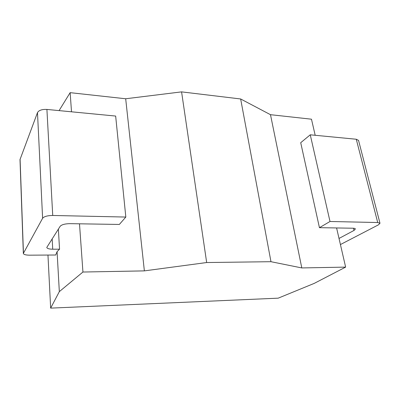<?xml version="1.0" encoding="UTF-8"?>
<svg xmlns="http://www.w3.org/2000/svg" width="400" height="400" viewBox="0 0 400 400"><rect width="100%" height="100%" fill="white"/><g stroke="black" fill="none" stroke-linecap="round" stroke-linejoin="round"><path stroke-width="0.6" d="M315.185 135.285L311.47 119.195L270.49 114.69L240.655 98.97L181.58 91.875L125.685 98.765L70.145 92.66L59.08 110.61M278.195 298.165L314.22 283.39L345.635 267.115L301.795 267.935L270.97 261.7L206.67 262.535L144.37 270.88L82.935 272.03L59.33 291.63L50.655 308.125L278.195 298.165M377.715 222.525L356.275 139.245L358.545 140.4L379.985 223.26L377.715 222.525L330.005 221.49L319.44 227.675L352.98 228.22C354.425 228.255 355.23 228.505 355.39 228.975L354.01 230.435L339.015 238.45M356.275 139.245L310.26 134.81L300.715 142.7L319.44 227.675M23.345 253.43L20 159.605L37.49 112.61C38.865 110.28 42.005 109.22 46.91 109.435L115.66 116.06L125.82 217.055L52.73 215.47C47.49 215.545 44.12 216.475 42.615 218.265L23.345 253.43C23.69 254.54 25.75 255.12 29.52 255.175L55.7 255.01L57.08 251.685L59.33 291.63M340.425 244.555L378.425 224.845L379.985 223.26M58.375 229.09L59.54 249.19L52.725 249.205C49.1 249.14 47.115 248.555 46.78 247.445L60.175 226.28C61.73 224.625 64.98 223.75 69.93 223.655L119.345 224.45L125.82 217.055M59.54 249.19L57.08 251.685M336.59 227.955L345.635 267.115M310.26 134.81L330.005 221.49M70.145 92.66L71.51 111.81M79.495 223.81L82.935 272.03M47.965 255.06L50.655 308.125M125.685 98.765L144.37 270.88M181.58 91.875L206.67 262.535M240.655 98.97L270.97 261.7M270.49 114.69L301.795 267.935M52.165 238.785L52.725 249.205M353.48 228.24L354.01 230.435M52.73 215.47L46.91 109.435M42.615 218.265L37.49 112.61M23.44 253.055L20.085 159.085"/></g></svg>
